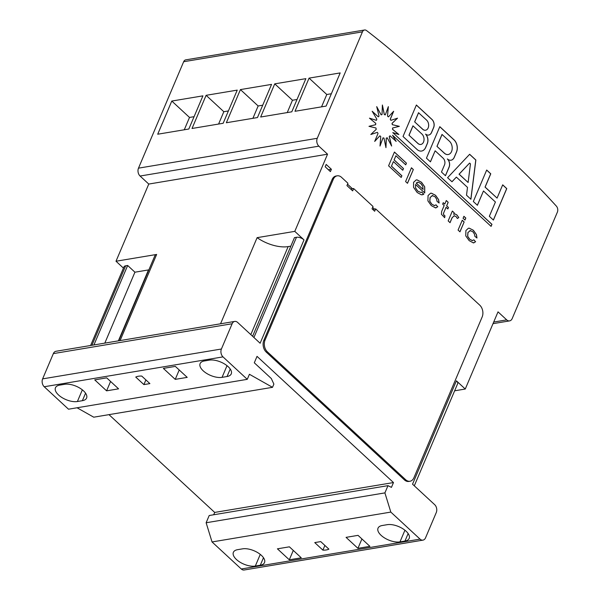 <?xml version="1.0" encoding="UTF-8"?>
<svg xmlns="http://www.w3.org/2000/svg" width="600" height="600" viewBox="0 0 600 600"><rect width="100%" height="100%" fill="white"/><g stroke="black" fill="none" stroke-linecap="round" stroke-linejoin="round"><path stroke-width="0.9" d="M447.353 158.97A7.095 4.98 80.5 0 0 447.36 158.97A5.933 4.17 80.5 0 0 447.353 158.97L447.435 158.955A5.933 4.17 80.5 0 0 447.435 158.955A7.095 4.98 80.5 0 0 451.035 160.208A7.095 4.98 80.5 0 0 454.29 157.305L456.525 152.032A8.783 6.173 80.5 0 0 454.065 139.86L439.808 126.675L426.45 158.153L430.447 161.85L435.143 150.795L443.13 158.19A4.86 3.412 -99.5 0 1 444.495 164.925L441.472 172.042L445.47 175.74L449.107 167.183A5.933 4.17 80.5 0 0 447.442 158.962M388.463 116.873L388.388 116.887A11.933 8.377 80.5 0 0 388.192 116.708A11.933 8.377 80.5 0 0 387.525 116.137L388.342 106.627L385.327 114.863A11.933 8.377 80.5 0 0 384.368 114.6L382.395 105.007L382.02 114.6A11.933 8.377 80.5 0 0 381.105 114.863L376.718 106.627L379.043 116.123A11.933 8.377 80.5 0 0 378.308 116.873L372.18 111.248L376.845 119.205A11.933 8.377 80.5 0 0 376.403 120.323L369.465 118.17L375.757 123.368A11.933 8.377 80.5 0 0 375.683 124.688L368.985 126.33L375.96 127.988A11.933 8.377 80.5 0 0 376.252 129.3L370.822 134.498L377.407 132.352A11.933 8.377 80.5 0 0 378.03 133.47L374.692 141.42L379.89 135.803A11.933 8.377 80.5 0 0 380.745 136.545L380.01 146.047L383.017 137.812A11.933 8.377 80.5 0 0 383.978 138.075L385.957 147.667L386.332 138.075A11.933 8.377 80.5 0 0 387.248 137.812L391.635 146.047L389.31 136.553A11.933 8.377 80.5 0 0 390.045 135.803L396.173 141.428L392.558 135.262L491.085 226.38L491.955 224.333L392.775 132.608L398.888 134.505L392.595 129.308A11.933 8.377 80.5 0 0 392.67 127.988L399.36 126.337L392.393 124.688A11.933 8.377 80.5 0 0 392.1 123.375L397.53 118.177L390.945 120.323A11.933 8.377 80.5 0 0 390.322 119.205L393.66 111.255L388.463 116.873A11.933 8.377 80.5 0 0 388.268 116.692A11.933 8.377 80.5 0 0 387.607 116.13M138.398 376.237A16.477 7.883 -157 0 0 135.75 377.062L143.903 384.6L149.887 383.603L141.735 376.065A16.477 7.883 -157 0 0 138.398 376.237M486.69 170.032L473.332 201.51L477.405 205.275L483.48 190.965L495.412 201.998L489.338 216.308L493.41 220.072L506.768 188.602L502.695 184.837L497.062 198.112L485.13 187.08L490.763 173.805L486.69 170.032M451.987 181.762L456.375 177.105L467.498 187.387L466.515 195.202L470.91 199.267L475.868 160.028L469.65 154.275L447.585 177.697L451.987 181.762M416.377 105.007L403.02 136.477L417.053 149.46A8.962 6.293 80.5 0 0 421.605 151.05A8.962 6.293 80.5 0 0 425.61 147.623L427.327 143.572A7.027 4.935 80.5 0 0 425.647 134.123A6.375 4.478 80.5 0 0 428.662 135.06A6.375 4.478 80.5 0 0 431.588 132.45L433.65 127.597A5.873 4.125 80.5 0 0 432 119.46L416.377 105.007M464.145 221.978L459.967 231.833L458.07 230.077L462.255 220.23L464.145 221.978L459.908 231.78M454.463 215.7L452.213 217.59L450.06 222.667L448.162 220.92L452.347 211.065L454.237 212.812L453.623 214.275L455.183 214.005L456.893 214.942L458.805 217.575L457.365 218.49L456.082 216.555L453.99 215.73M432.683 195.525L430.14 197.468L429.847 201.27L431.888 204.225L434.452 205.635L435.99 204.803L437.783 206.782L435.48 207.87L431.295 205.612L427.912 200.873L428.062 195.548L430.575 193.222L431.43 193.192L435.548 195.285L438.592 199.605L439.125 202.995L437.048 201.382L436.59 199.035L434.963 196.673L432.067 195.555M432.6 195.54L430.065 197.483L429.765 201.285L431.805 204.24L434.715 205.627M436.14 207.847L435.48 207.87M413.34 169.523L407.49 183.308L405.6 181.553L411.45 167.775L413.34 169.523L407.438 183.255M375.66 208.897L374.67 211.237L372.038 208.8L373.028 206.468L353.647 188.542L352.65 190.875L346.935 185.587L347.925 183.255L341.535 177.337A8.52 5.985 80.5 0 0 337.207 175.822A8.52 5.985 80.5 0 0 333.293 179.317L265.05 340.087A8.52 5.985 80.5 0 0 267.442 351.892L266.243 352.095L404.467 479.925L405.668 479.73A8.52 5.985 80.5 0 0 409.995 481.245A8.52 5.985 80.5 0 0 413.91 477.75L482.153 316.98A8.52 5.985 80.5 0 0 479.76 305.175L375.66 208.897L372.683 209.4M266.243 352.095A8.52 5.985 -99.5 0 1 263.85 340.29L265.05 340.087M333.293 179.317L332.1 179.512L263.85 340.29M332.1 179.512A8.52 5.985 -99.5 0 1 336.007 176.025L337.207 175.822M353.647 188.542L352.447 188.738L347.528 184.192M372.63 207.405L374.468 209.1M409.995 481.245L408.795 481.44A8.52 5.985 -99.5 0 1 404.467 479.925M465.263 389.025L456.405 380.827L412.53 484.185L434.685 504.675A5.685 3.99 -99.5 0 1 436.275 512.543L425.55 537.81A5.685 3.99 -99.5 0 1 422.947 540.135A5.685 3.99 -99.5 0 1 420.06 539.123L390.817 512.085L384.908 492.893L387.99 485.647L391.433 487.38L393.48 482.558L257.025 356.362L254.295 362.798L271.312 378.532L273.877 384.105L272.513 387.322L249.42 374.28L247.275 379.335L222.998 356.88A5.685 3.99 -99.5 0 1 221.407 349.013L232.132 323.745A5.685 3.99 -99.5 0 1 234.735 321.42A5.685 3.99 -99.5 0 1 237.623 322.425L260.13 343.245L304.005 239.888L294.788 231.368L327.548 154.192L318.862 146.16A5.685 3.99 -99.5 0 1 317.265 138.292L362.445 31.86A4.545 3.195 -99.5 0 1 364.53 30A4.545 3.195 -99.5 0 1 366.57 30.585A852.345 598.477 -99.5 0 1 416.625 72.817L508.77 158.04A852.345 598.477 -99.5 0 1 556.35 206.1A4.545 3.195 -99.5 0 1 557.377 212.138L512.197 318.57A5.685 3.99 -99.5 0 1 509.588 320.895A5.685 3.99 -99.5 0 1 506.707 319.882L498.022 311.858L465.263 389.025L454.635 390.803M330.413 171.615L325.192 166.785L326.183 164.453L331.403 169.275L330.413 171.615M401.888 175.762L401.168 177.458L388.582 165.817L394.433 152.04L406.447 163.148L405.728 164.843L395.895 155.745L394.125 159.9L403.493 168.562L402.772 170.257L393.405 161.595L391.478 166.14L401.888 175.762L401.115 177.405M421.44 194.835L417.165 192.487L413.558 187.335L413.58 182.31L416.205 179.925L417.105 179.895L421.507 182.25L424.71 186.817L424.74 192.952L415.56 184.47L415.56 187.898L417.75 191.108L420.803 192.435L421.688 192.067L423.803 194.235L421.44 194.835M444.952 215.798L444.675 217.688L441.397 214.23L441.653 211.462L444.173 205.538L442.658 204.135L443.272 202.673L444.787 204.075L446.295 200.535L448.185 202.282L446.685 205.822L448.478 207.487L447.855 208.95L446.062 207.285L443.482 213.368L443.842 214.995L444.952 215.798L444.607 217.642M465.81 218.048L464.963 220.05L463.072 218.303L463.92 216.3L465.81 218.048L464.91 220.005M470.528 230.528L467.993 232.47L467.692 236.272L469.732 239.228L472.298 240.638L473.835 239.805L475.627 241.785L473.325 242.873L469.147 240.615L465.757 235.875L465.908 230.55L468.42 228.225L469.283 228.195L473.4 230.288L476.438 234.6L476.978 237.998L474.893 236.385L474.442 234.038L472.808 231.675L469.92 230.558M470.445 230.542L467.91 232.485L467.618 236.288L469.65 239.243L472.567 240.63M473.985 242.85L473.325 242.873M123.45 268.118L116.002 261.233L156.645 254.445L120.09 340.567M110.58 381.45L106.597 390.84L118.567 388.838L106.695 377.858L94.725 379.86L106.597 390.84M179.22 369.983L175.238 379.373L187.208 377.37L175.335 366.39L163.358 368.392L175.238 379.373M290.85 246.15L288.165 246.593A26.422 12.638 23 0 1 257.108 237.66L220.553 323.79M257.108 237.66L294.788 231.368M327.548 154.192L148.762 184.058L140.078 176.032A5.685 3.99 -99.5 0 1 138.488 168.157L183.66 61.725A4.545 3.195 -99.5 0 1 185.745 59.865L364.53 30M116.002 261.233L148.762 184.058M422.947 540.135L244.163 570A5.685 3.99 -99.5 0 1 241.275 568.987L212.04 541.95L206.13 522.757L209.205 515.513L387.99 485.647M213.705 514.763L214.695 512.423L108.968 414.638M272.513 387.322L93.735 417.188L77.055 407.768M247.275 379.335L68.498 409.2L44.22 386.745A5.685 3.99 -99.5 0 1 42.623 378.877L53.347 353.61A5.685 3.99 -99.5 0 1 55.957 351.285L234.735 321.42M202.92 95.85L171.788 101.055L157.71 134.22L188.835 129.015L202.92 95.85M237.233 90.12L206.108 95.317L192.03 128.483L223.155 123.285L237.233 90.12M271.553 84.39L240.428 89.588L226.35 122.752L257.475 117.555L271.553 84.39M305.873 78.653L274.748 83.85L260.67 117.015L291.795 111.817L305.873 78.653M340.192 72.922L309.067 78.12L294.99 111.285L326.115 106.087L340.192 72.922M222.053 377.355L227.04 376.522A14.205 6.795 -157 0 0 231.255 373.875A14.205 6.795 -157 0 0 224.843 364.155A14.205 6.795 -157 0 0 209.317 360.135L204.33 360.968A14.205 6.795 -157 0 0 200.115 363.608A14.205 6.795 -157 0 0 206.535 373.335A14.205 6.795 -157 0 0 222.053 377.355L227.01 365.678M64.657 384.3L59.67 385.132A14.205 6.795 -157 0 0 55.455 387.772A14.205 6.795 -157 0 0 61.875 397.5A14.205 6.795 -157 0 0 77.392 401.52L82.38 400.688A14.205 6.795 -157 0 0 86.595 398.048A14.205 6.795 -157 0 0 80.175 388.32A14.205 6.795 -157 0 0 64.657 384.3M393.48 482.558L214.695 512.423M384.908 492.893L206.13 522.757M390.817 512.085L212.04 541.95M358.035 535.357L346.065 537.36L357.938 548.34L369.907 546.338L358.035 535.357M277.425 548.827L289.298 559.808L301.275 557.805L289.395 546.825L277.425 548.827M255.315 566.062L260.303 565.23A14.205 6.795 -157 0 0 264.517 562.59A14.205 6.795 -157 0 0 258.097 552.862A14.205 6.795 -157 0 0 242.58 548.842L237.593 549.675A14.205 6.795 -157 0 0 233.377 552.322A14.205 6.795 -157 0 0 239.79 562.043A14.205 6.795 -157 0 0 255.315 566.062L260.265 554.385M399.975 541.898L404.963 541.065A14.205 6.795 -157 0 0 409.178 538.418A14.205 6.795 -157 0 0 402.757 528.697A14.205 6.795 -157 0 0 387.24 524.678L382.252 525.51A14.205 6.795 -157 0 0 378.038 528.15A14.205 6.795 -157 0 0 384.457 537.877A14.205 6.795 -157 0 0 399.975 541.898L404.933 530.22M328.882 549.135L320.73 541.597L314.745 542.595L322.897 550.132A16.477 7.883 -157 0 0 328.882 549.135M145.898 379.905L143.903 384.6M324.885 545.445L322.897 550.132M293.288 550.418L289.298 559.808M361.92 538.95L357.938 548.34M253.92 337.5L296.468 237.278L294.472 237.608L252.593 336.27M296.468 237.278A5.685 2.715 23 0 1 304.005 239.888M148.86 269.865A26.422 12.638 23 0 1 148.493 269.925L134.925 272.197L104.82 343.118M134.925 272.197L127.665 265.478L93.93 344.94M127.665 265.478L125.67 265.808L91.935 345.27M118.755 340.793L154.958 255.502A5.685 2.715 23 0 1 156.645 254.445M90.608 345.495L123.983 266.865A5.685 2.715 23 0 1 125.67 265.808M456.405 380.827A5.685 2.715 23 0 1 457.643 383.715L414.3 485.82M331.358 93.742L326.79 94.508L309.067 78.12M326.79 94.508L321.548 106.845M297.038 99.48L292.47 100.245L274.748 83.85M292.47 100.245L287.235 112.583M262.718 105.21L258.15 105.975L240.428 89.588M258.15 105.975L252.915 118.312M228.397 110.948L223.83 111.705L206.108 95.317M223.83 111.705L218.595 124.05M194.077 116.677L189.51 117.442L171.788 101.055M189.51 117.442L184.275 129.78M267.442 351.892L405.668 479.73M328.425 169.778L331.403 169.275M352.447 188.738L350.67 189.038M394.41 152.1L406.447 163.148M406.373 163.163L405.675 164.79M394.125 159.9L395.895 155.745M394.05 159.915L403.493 168.562M403.41 168.578L402.72 170.205M391.478 166.14L393.405 161.595M391.403 166.148L401.805 175.77M411.428 167.835L413.265 169.538M416.16 179.933L417.105 179.895M417.03 179.91L421.507 182.25M421.433 182.265L424.71 186.817M424.627 186.833L424.658 192.968M415.56 187.898L415.56 184.47M415.478 187.905L417.75 191.108M417.675 191.115L420.757 192.442M421.635 192.105L423.803 194.235M423.72 194.243L422.475 194.812M417.638 182.243L416.28 183.097L423.09 189.39L422.707 186.255L420.825 183.547L418.23 182.22M418.147 182.235L416.197 183.105L423.09 189.39M430.53 193.23L431.43 193.192M431.355 193.208L435.548 195.285M435.472 195.3L438.592 199.605M438.51 199.612L439.05 203.002M435.945 204.855L437.783 206.782M437.7 206.798L435.397 207.885M443.25 202.74L444.787 204.075M446.265 200.595L448.185 202.282M448.103 202.298L446.685 205.822M446.603 205.837L448.478 207.487M448.403 207.502L447.803 208.897M443.482 213.368L446.062 207.285M443.4 213.382L443.842 214.995M443.768 215.002L444.87 215.812M454.388 215.715L452.213 217.59M452.138 217.605L450.007 222.623M452.325 211.125L454.237 212.812M454.162 212.827L453.623 214.275M454.29 213.96L455.183 214.005M455.1 214.02L456.893 214.942M456.81 214.958L458.805 217.575M458.73 217.59L457.35 218.46M463.897 216.36L465.735 218.062M462.225 220.29L464.07 221.993M468.382 228.233L469.283 228.195M469.2 228.21L473.4 230.288M473.317 230.303L476.438 234.6M476.362 234.615L476.895 238.005M473.79 239.858L475.627 241.785M475.553 241.8L473.243 242.888M398.737 134.46L392.513 129.322A11.933 8.377 80.5 0 0 392.588 128.002L399.285 126.352L392.393 124.688M392.31 124.703A11.933 8.377 80.5 0 0 392.018 123.382L392.1 123.375M491.033 226.327L491.873 224.347L392.775 132.608M395.985 141.248L392.558 135.262M391.478 145.755L389.228 136.56A11.933 8.377 80.5 0 0 389.963 135.817L390.045 135.803M385.89 147.345L386.25 138.083A11.933 8.377 80.5 0 0 387.165 137.828L387.248 137.812M380.025 145.785L383.017 137.812M374.752 141.285L379.89 135.803M370.845 134.475L377.407 132.352M376.403 120.323L369.54 118.23M378.308 116.873L372.285 111.435M381.105 114.863L376.793 106.927M385.327 114.863L385.252 114.877A11.933 8.377 80.5 0 0 384.293 114.615L382.38 105.345M387.525 116.137L388.245 106.905M390.945 120.323L390.862 120.337A11.933 8.377 80.5 0 0 390.24 119.22L393.518 111.405M392.018 123.382L397.425 118.208M428.625 135.067A6.375 4.478 80.5 0 0 431.505 132.465L433.567 127.605A5.873 4.125 80.5 0 0 431.925 119.468L416.347 105.067M421.567 151.058A8.962 6.293 80.5 0 0 425.535 147.63L427.252 143.587A7.027 4.935 80.5 0 0 425.565 134.137L425.647 134.123M408.975 135.21L417.923 143.4A5.805 4.072 80.5 0 0 420.87 144.435A5.805 4.072 80.5 0 0 424.005 140.145A5.805 4.072 80.5 0 0 421.905 134.017L412.957 125.835L408.975 135.21L417.847 143.415A5.805 4.072 80.5 0 0 420.795 144.45A5.805 4.072 80.5 0 0 420.832 144.442M414.645 121.86L422.707 129.225A5.647 3.968 80.5 0 0 425.572 130.23A5.647 3.968 80.5 0 0 428.625 126.06A5.647 3.968 80.5 0 0 426.585 120.097L418.522 112.725L414.645 121.86L422.625 129.24A5.647 3.968 80.5 0 0 425.498 130.245A5.647 3.968 80.5 0 0 425.535 130.238M418.597 112.71L414.72 121.845M413.04 125.82L409.058 135.195M450.99 160.215A7.095 4.98 80.5 0 0 454.207 157.32L456.45 152.04A8.783 6.173 80.5 0 0 453.982 139.875L439.785 126.743M445.418 175.695L449.025 167.19A5.933 4.17 80.5 0 0 447.36 158.97M430.395 161.797L435.143 150.795M436.95 146.363L444.442 153.21A7.373 5.175 80.5 0 0 448.185 154.523A7.373 5.175 80.5 0 0 452.168 149.07A7.373 5.175 80.5 0 0 449.498 141.292L442.005 134.445L436.95 146.363L444.36 153.218A7.373 5.175 80.5 0 0 448.103 154.53A7.373 5.175 80.5 0 0 448.147 154.523M442.088 134.43L437.025 146.355M470.842 199.208L475.785 160.035L469.605 154.32M451.95 181.733L456.375 177.105M469.605 163.065L459.053 174.188L468.12 182.483L470.467 163.86L469.605 163.065L459.135 174.172L468.12 182.483M497.062 198.112L485.048 187.095L490.688 173.812L486.668 170.1M493.357 220.028L506.685 188.618L502.665 184.898M477.353 205.222L483.48 190.965M506.707 319.882L493.688 322.058M362.445 31.86L183.66 61.725M317.265 138.292L138.488 168.157M318.862 146.16L140.078 176.032M232.132 323.745L53.347 353.61M221.407 349.013L42.623 378.877M222.998 356.88L44.22 386.745M420.06 539.123L241.275 568.987M82.35 389.842L77.392 401.52M85.567 393.173L82.38 400.688M230.228 369.007L227.04 376.522M408.15 533.55L404.963 541.065M263.49 557.715L260.303 565.23M288.165 246.593L250.808 334.62M148.493 269.925L118.387 340.853M509.588 320.895L493.005 323.663"/></g></svg>
